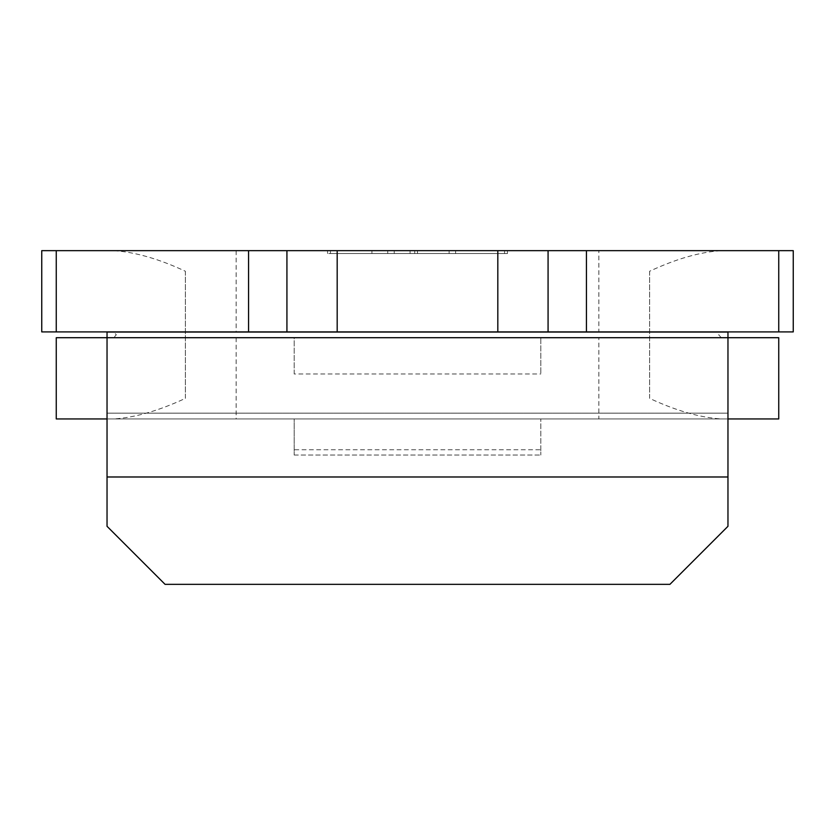 <?xml version="1.0" encoding="UTF-8"?>
<svg xmlns="http://www.w3.org/2000/svg" width="835" height="835" viewBox="0 0 835 835"><rect width="100%" height="100%" fill="white"/><g stroke="black" fill="none" stroke-linecap="round" stroke-linejoin="round"><path stroke-width="0.63" stroke-dasharray="4.17 3.13" d="M598.852 250.657L236.148 250.657L598.852 250.657L598.852 331.902L236.148 331.902L598.852 331.902M236.148 250.657L236.148 331.902M598.852 337.705L236.148 337.705L598.852 337.705L598.852 418.951L236.148 418.951L598.852 418.951M236.148 337.705L236.148 418.951M721.283 337.705L718.695 334.804L721.283 331.902L778.742 331.902L778.742 250.657L721.283 250.657C700.064 252.003 676.183 258.86 649.62 271.239L649.62 398.378C676.016 410.695 699.897 417.552 721.283 418.951L778.742 418.951L778.742 337.705L56.258 337.705L56.258 418.951L113.717 418.951C134.936 417.604 158.817 410.747 185.38 398.378L185.38 271.239C158.984 258.913 135.103 252.055 113.717 250.657L56.258 250.657L56.258 331.902L56.258 250.657L41.75 250.657L41.75 331.902L113.717 331.902L116.305 334.804L113.717 337.705M721.283 250.657L113.717 250.657M778.742 331.902L778.742 250.657L793.25 250.657L793.25 331.902L778.742 331.902M455.628 250.657L414.713 250.657L455.628 250.657L455.628 253.558L455.628 250.657M330.451 250.657L504.549 250.657L330.451 250.657L330.451 253.558L507.45 253.558L507.45 250.657L417.5 250.657L507.45 250.657L507.45 253.558L417.5 253.558L417.5 250.657L327.55 250.657L417.5 250.657L417.5 253.558L327.55 253.558L417.5 253.558L330.451 253.558L330.451 250.657M394.245 250.657L371.93 250.657L394.245 250.657L394.245 253.558L410.058 253.558L410.058 250.657L410.058 253.558L371.93 253.558L371.93 250.657L371.93 253.558L387.743 253.558L387.743 250.657L387.743 253.558L394.245 253.558L394.245 250.657M727.963 418.951L727.963 332.048L107.037 332.048L107.037 337.705L727.963 337.705L107.037 337.705L107.037 418.951L727.963 418.951L727.963 526.311L669.931 584.343L165.069 584.343L107.037 526.311L107.037 418.951L727.963 418.951L107.037 418.951L107.037 413.148L107.037 418.951M294.181 373.976L294.181 337.705L540.819 337.705L540.819 373.976L540.819 337.705L294.181 337.705L294.181 373.976L540.819 373.976M721.283 418.951L113.717 418.951M294.181 418.951L540.819 418.951L294.181 418.951L294.181 455.044L294.181 418.951M721.283 331.902L113.717 331.902M185.38 271.239L185.38 398.378M649.62 271.239L649.62 398.378M548.073 250.657L548.073 331.902M286.927 250.657L286.927 331.902M107.037 413.148L727.963 413.148L107.037 413.148M540.819 449.741L540.819 418.951L540.819 455.044L540.819 449.741L294.181 449.741M327.55 253.558L327.55 250.657L327.55 253.558M504.549 253.558L417.5 253.558L504.549 253.558L504.549 250.657L504.549 253.558M417.5 253.558L417.5 250.657L417.5 253.558M455.628 253.558L414.713 253.558L414.713 250.657L414.713 253.558L449.115 253.558L449.115 250.657L449.115 253.558L414.713 253.558L414.713 250.657L414.713 253.558L449.115 253.558L449.115 250.657L449.115 253.558L414.713 253.558L414.713 250.657L414.713 253.558L455.628 253.558M727.963 476.983L107.037 476.983M294.181 455.033L540.819 455.033L294.181 455.044"/><path stroke-width="1.25" d="M107.037 418.951L56.258 418.951L56.258 337.705L107.037 337.705L107.037 526.311L165.069 584.343L669.931 584.343L727.963 526.311L727.963 337.705L778.742 337.705L778.742 418.951L727.963 418.951M727.963 337.705L107.037 337.705L107.037 332.048L727.963 332.048L727.963 337.705M337.183 331.902L286.927 331.902L286.927 250.657L337.183 250.657L337.183 331.902L497.817 331.902L497.817 250.657L337.183 250.657M497.817 250.657L548.073 250.657L548.073 331.902L497.817 331.902M778.742 250.657L778.742 331.902L793.25 331.902L793.25 250.657L548.073 250.657M56.258 331.902L41.75 331.902L41.75 250.657L56.258 250.657L56.258 331.902L286.927 331.902M286.927 250.657L56.258 250.657M778.742 331.902L548.073 331.902M113.717 331.902L114.52 332.048M720.48 332.048L721.283 331.902M727.963 476.983L107.037 476.983M586.431 250.657L586.431 331.902M248.569 250.657L248.569 331.902"/></g></svg>
